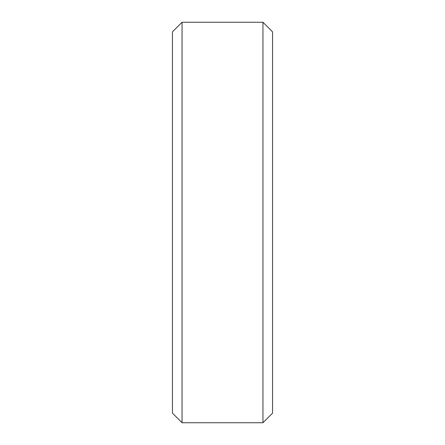 <?xml version="1.0" encoding="UTF-8"?>
<svg xmlns="http://www.w3.org/2000/svg" width="445" height="445" viewBox="0 0 445 445"><rect width="100%" height="100%" fill="white"/><g stroke="black" fill="none" stroke-linecap="round" stroke-linejoin="round"><path stroke-width="0.67" d="M172.438 31.862L182.049 22.25L172.438 31.862L172.438 413.138L182.049 422.75L172.438 413.138M182.049 22.25L262.951 22.25L182.049 22.25L182.049 422.75L262.951 422.75L272.562 413.138L262.951 422.75L182.049 422.75M262.951 22.25L272.562 31.862L262.951 22.25L262.951 422.75M272.562 31.862L272.562 413.138"/></g></svg>
